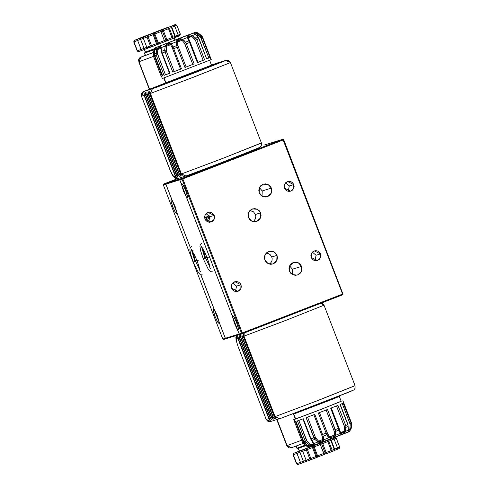 <?xml version="1.0" encoding="UTF-8"?>
<svg xmlns="http://www.w3.org/2000/svg" width="489" height="489" viewBox="0 0 489 489"><rect width="100%" height="100%" fill="white"/><g stroke="black" fill="none" stroke-linecap="round" stroke-linejoin="round"><path stroke-width="0.73" d="M219.005 323.443L217.391 321.573L215.087 316.56L213.43 311.322L213.381 308.907L214.231 309.561L200.887 274.983L214.274 309.543L213.381 308.907L213.241 310.319L215.068 316.517L217.905 322.41L219.005 323.443L219.255 322.44L225.307 338.266L219.206 322.459L219.017 323.437M176.712 213.84L175.099 211.969L172.794 206.957L171.138 201.719L171.089 199.304L171.939 199.958L165.838 184.151L179.763 179.793L181.517 184.481L181.719 183.497L183.332 185.368L185.643 190.38L187.299 195.618L187.342 198.033L186.492 197.379L181.56 184.463L183.442 191.101L186.535 197.36L232.44 316.45L232.642 315.466L234.255 317.337L236.56 322.349L238.222 327.587L238.265 330.002L237.416 329.348L232.44 316.45L234.365 323.07L239.262 333.999L225.368 338.29L219.255 322.44L217.373 315.802L214.274 309.543L200.948 275.001L225.307 338.266L241.529 333.247L182.061 179.139L165.869 184.09L171.987 199.94L165.869 184.09L163.338 184.928L222.807 339.036L225.307 338.266L222.807 339.036L163.338 184.928L163.742 183.998L177.703 178.583L163.742 183.998L182.464 178.21L282.789 139.31L264.066 145.099L282.789 139.31L283.302 139.499L282.789 139.31L182.464 178.21L182.061 179.139L179.732 179.854L181.517 184.481L181.719 183.497L182.819 184.53L185.655 190.417L187.483 196.615L187.354 198.027L186.492 197.379L232.44 316.45L232.642 315.466L233.742 316.499L236.578 322.385L238.406 328.59L238.277 329.996L237.416 329.348L239.2 333.969L241.529 333.247L242.446 333.663L223.73 339.452L222.807 339.036L223.73 339.452L242.446 333.663L242.043 333.443L242.293 332.96L342.618 294.066L343.027 294.286L342.771 294.769L242.446 333.663L342.771 294.769L343.027 294.286L283.149 139.952L182.825 178.846L242.293 332.96L342.618 294.066L283.149 139.952L182.825 178.846L242.293 332.96L242.043 333.443L241.529 333.247L182.061 179.139L182.311 178.656L182.825 178.846L182.311 178.656L182.464 178.21L163.742 183.998L163.338 184.928L165.838 184.151L171.987 199.94L171.089 199.304L170.948 200.716L172.782 206.92L175.612 212.807L176.712 213.84L176.963 212.837L190.307 247.416L176.963 212.837L175.08 206.205L171.987 199.94L176.963 212.837L176.725 213.834M262.031 196.138L262.202 190.936L271.371 188.1L271.175 193.344L267.245 196.755L262.471 196.376L259.219 192.813L259.414 187.568L263.351 184.157L268.119 184.536L271.371 188.1L262.202 190.936L259.39 187.617M292.239 274.421L292.41 269.225L301.585 266.389L301.389 271.633L297.453 275.044L292.679 274.665L289.427 271.102L289.622 265.857L293.559 262.446L298.327 262.825L301.585 266.389L292.41 269.225L289.604 265.9M269.806 264.188L271.872 261.236L272.208 258.834L271.78 256.963L277 255.35L276.805 260.594L272.868 264.005L268.1 263.626L264.842 260.062L265.038 254.818L268.974 251.407L273.748 251.786L277 255.35L271.78 256.963L270.136 254.58L268.094 253.455M267.935 253.412L266.34 252.984M255.374 218.772L255.808 216.499L255.38 214.463L260.6 212.849L260.405 218.094L256.468 221.505L251.701 221.126L248.449 217.562L248.644 212.318L252.575 208.907L257.348 209.286L260.6 212.849L255.38 214.463L253.571 211.89L249.94 210.484M288.217 191.303L289.323 185.936L293.761 184.567L293.614 188.571L290.607 191.175L284.482 188.161L284.629 184.157L287.636 181.553L293.761 184.567L289.323 185.936L285.582 182.794M314.971 260.643L316.077 255.276L320.515 253.907L320.368 257.911L317.367 260.515L311.236 257.501L311.383 253.498L314.39 250.894L320.515 253.907L316.077 255.276L312.343 252.135M235.417 291.487L236.523 286.12L240.967 284.745L240.814 288.754L237.813 291.358L231.682 288.345L231.835 284.341L234.836 281.737L240.967 284.745L236.523 286.12L232.788 282.978M208.662 222.147L209.769 216.78L214.206 215.411L214.06 219.414L211.059 222.018L204.928 219.005L205.074 215.001L208.082 212.397L214.206 215.411L209.769 216.78L206.034 213.638M253.406 221.688L255.276 218.986M190.276 247.471L176.92 212.856L190.276 247.471M283.712 139.726L283.302 139.499L283.149 139.952L283.302 139.499L283.712 139.726L343.027 294.286L283.712 139.726M271.371 188.1L271.817 190.637L271.273 193.143L269.818 195.239L267.672 196.609L265.166 197.043L262.679 196.474L260.588 194.989L259.219 192.813L258.773 190.282L259.323 187.776L260.778 185.679L262.923 184.304L265.429 183.876L267.917 184.445L270.001 185.93L271.371 188.1M301.585 266.389L302.025 268.919L301.481 271.426L300.026 273.528L297.88 274.897L295.374 275.331L292.887 274.763L290.796 273.278L289.427 271.102L288.981 268.565L289.531 266.059L290.986 263.962L293.131 262.593L295.637 262.159L298.125 262.727L300.209 264.213L301.585 266.389M277 255.35L277.446 257.88L276.896 260.386L275.441 262.483L273.296 263.858L270.79 264.286L268.302 263.718L266.218 262.232L264.842 260.062L264.402 257.526L264.946 255.02L266.401 252.923L268.547 251.554L271.053 251.12L273.54 251.688L275.631 253.174L277 255.35M260.6 212.849L261.047 215.386L260.496 217.892L259.042 219.989L256.896 221.358L254.39 221.792L251.902 221.224L249.818 219.738L248.449 217.562L248.002 215.032L248.546 212.526L250.007 210.423L252.147 209.054L254.653 208.62L257.141 209.188L259.231 210.673L260.6 212.849M293.761 184.567L294.103 186.498L293.681 188.412L292.569 190.013L290.931 191.058L289.017 191.395L287.122 190.954L285.527 189.824L284.482 188.161L284.14 186.23L284.555 184.316L285.668 182.715L287.306 181.663L289.219 181.333L291.12 181.767L292.715 182.904L293.761 184.567M320.515 253.907L320.857 255.839L320.442 257.752L319.329 259.353L317.691 260.399L315.778 260.735L313.877 260.295L312.282 259.164L311.236 257.501L310.894 255.57L311.316 253.657L312.428 252.055L314.066 251.004L315.98 250.674L317.874 251.108L319.47 252.245L320.515 253.907M240.967 284.745L241.303 286.682L240.888 288.596L239.775 290.197L238.137 291.242L236.224 291.572L234.323 291.138L232.733 290.008L231.682 288.345L231.346 286.413L231.762 284.5L232.874 282.899L234.512 281.847L236.425 281.517L238.326 281.951L239.916 283.088L240.967 284.745M214.206 215.411L214.549 217.342L214.133 219.255L213.021 220.857L211.382 221.902L209.469 222.232L207.568 221.798L205.973 220.667L204.928 219.005L204.585 217.073L205.007 215.16L206.12 213.559L207.758 212.507L209.671 212.177L211.566 212.611L213.161 213.748L214.206 215.411M204.647 217.966L209.28 215.832L206.107 217.061L206.713 218.131L206.107 217.061L204.647 217.966M209.818 216.927L206.713 218.131L205.099 219.396L206.713 218.131L207.318 219.194L206.713 218.131L209.818 216.927M205.942 220.631L207.318 219.194L210.087 218.118L206.908 219.402L205.942 220.631M354.611 385.809L315.429 401.487L275.062 416.652L279.671 418.725L321.86 402.814L352.593 390.448M244.262 332.96L243.987 336.126L284.36 320.961L324.03 305.173L286.982 319.947L243.987 336.126L275.062 416.652L318.052 400.473L355.1 385.693L355.081 388.339L353.785 389.959L346.952 392.942L279.439 418.804L275.062 416.652L243.987 336.126L243.614 336.243L274.684 416.769L275.062 416.652L274.684 416.769L275.845 418.541L274.366 416.866L243.296 336.34L243.339 334.024L243.614 336.243L274.684 416.769L275.967 418.572L274.366 416.866L243.296 336.34L242.226 336.676L273.296 417.196L274.366 416.866L273.296 417.196L274.457 418.975L272.978 417.294L241.908 336.774L241.951 334.452L242.226 336.676L273.296 417.196L274.573 419.006L272.978 417.294L241.908 336.774L240.832 337.104L271.908 417.63L272.978 417.294L271.908 417.63L273.07 419.403L271.591 417.728L240.515 337.202L240.564 334.886L240.832 337.104L271.908 417.63L273.186 419.434L271.591 417.728L240.515 337.202L239.445 337.532L270.515 418.058L271.591 417.728L270.515 418.058L271.676 419.831L270.197 418.156L239.127 337.63L239.17 335.313L239.445 337.532L270.515 418.058L271.798 419.862L270.197 418.156L239.127 337.63L238.057 337.96L269.127 418.486L270.197 418.156L269.127 418.486L270.289 420.259L268.809 418.584L237.74 338.064L236.346 338.492L236.523 335.497L236.114 339.232L237.092 343.669L238.155 346.695L236.376 341.053L236.346 338.492L237.74 338.064L237.715 335.839L238.057 337.96L239.127 337.63L239.17 335.313L239.445 337.532L240.515 337.202L240.564 334.886L240.832 337.104L241.908 336.774L241.951 334.452L242.226 336.676L243.296 336.34L243.339 334.024L243.614 336.243L243.987 336.126L244.262 332.96M238.149 346.683L236.095 340.148L235.887 337.092L236.413 335.533M238.155 346.695L266.205 419.391L268.809 418.584L237.74 338.064L237.801 335.754L238.057 337.96L269.127 418.486L270.411 420.289L268.809 418.584L266.205 419.391L238.155 346.695L266.163 419.403L267.935 421.335L270.582 421.542L266.163 419.403M270.814 421.463L266.205 419.391M321.212 303.125L323.541 305.283L324.03 305.173L322.777 303.547L321.585 302.984M280.405 418.48L270.582 421.542M281.487 418.107L352.013 390.845M164.145 83.741L150.312 88.912L165.814 82.916M164.31 83.65L155.661 87.03M260.967 143.118L221.786 158.797L181.04 174.078L182.318 175.881L180.722 174.176L179.646 174.506L180.93 176.315L179.329 174.61L178.259 174.94L179.542 176.743L177.941 175.038L176.871 175.368L178.033 177.14L176.553 175.465L175.484 175.796L176.553 175.465L145.484 94.939L145.526 92.623L145.801 94.842L176.871 175.368L177.941 175.038L146.871 94.511L146.914 92.195L147.189 94.414L178.259 174.94L179.329 174.61L148.259 94.084L148.308 91.761L148.577 93.986L179.646 174.506L180.722 174.176L149.646 93.656L149.695 91.333L149.964 93.552L181.04 174.078L182.324 175.863L180.722 174.176L149.646 93.656L148.577 93.986L179.646 174.506L180.93 176.315L179.329 174.61L148.259 94.084L147.189 94.414L178.259 174.94L179.542 176.743L177.941 175.038L146.871 94.511L145.801 94.842L176.871 175.368L178.149 177.171L176.553 175.465L145.484 94.939L144.408 95.276L175.484 175.796L176.645 177.574L175.166 175.893L144.09 95.373L144.139 93.051L144.408 95.276L175.484 175.796L176.743 177.544L175.166 175.893L173.772 176.327L172.03 174.298L169.536 168.87L141.486 96.18L143.509 91.535L165.771 82.898M225.539 60.44L194.555 72.892L152.36 88.796L150.343 93.436L190.71 78.271L228.632 63.301L193.332 77.262L150.343 93.436L152.36 88.796L143.509 91.535L141.443 96.186L171.401 173.24L173.338 176.523L174.799 177.959L175.728 178.424L178.149 178.479L173.772 176.327L175.166 175.893L144.09 95.373L141.486 96.18L170.148 170.392L173.082 175.875L178.381 178.393M186.022 176.034L181.413 173.962L185.771 176.119L228.216 160.123L258.944 147.757M211.474 65.184L225.515 60.447L230.38 62.482L228.589 60.532L226.541 60.202L216.523 63.228L211.474 65.184L216.431 63.264L224.702 60.923L194.555 72.892L155.594 87.678L143.509 91.535L149.463 89.23M149.469 89.224L142.507 92.128L141.345 93.894L141.443 96.186M141.486 96.18L144.09 95.373L144.139 93.051L144.408 95.276L145.484 94.939L145.526 92.623L145.801 94.842L146.871 94.511L146.914 92.195L147.189 94.414L148.259 94.084L148.308 91.761L148.577 93.986L149.646 93.656L149.713 91.345L149.964 93.552L150.343 93.436L149.964 93.552L181.04 174.078L181.413 173.962L150.343 93.436L181.413 173.962L224.408 157.782L261.456 143.002L261.26 146.022L259.005 147.88L205.404 168.876L188.632 175.135L178.149 178.479M212.403 65.031L211.407 65.337M150.312 88.912L152.739 88.161L150.312 88.912M341.181 401.237L320.252 409.715L293.981 419.605L294.843 421.836L296.004 421.445L303.773 441.573L305.203 441.06L297.434 420.931L303.278 418.767L311.041 438.89L313.895 437.82L306.126 417.692L314.806 414.385L322.569 434.507L326.077 433.162L318.308 413.034L327.496 409.476L335.265 429.599L338.486 428.34L330.717 408.211L337.954 405.35L345.717 425.479L347.795 424.641L340.026 404.519L343.37 403.125L351.139 423.248L351.512 423.064L342.893 400.68M343.688 402.954L351.512 423.064L351.707 424.91L351.334 425.1L350.521 429.281L351.078 429.006L349.507 431.121L348.089 431.97L348.235 430.234L345.155 431.475L343.975 433.364L342.166 434.421L340.925 434.568L340.203 433.431L335.423 435.302L334.513 437.08L332.08 438.346L330.65 438.578L329.128 437.741L323.926 439.739L323.675 441.261L321.683 442.343L320.02 442.655L317.984 442.007L313.761 443.602L314.354 444.788L313.742 445.351L311.89 445.705L309.757 445.088L307.636 445.846L309.5 446.873L310.429 446.653L349.427 431.396M322.013 435.785L322.948 439.477L323.926 439.739L323.241 436.17L322.569 434.507L321.652 434.849L313.889 414.733L321.652 434.849L313.901 414.733L321.664 434.849L322.569 434.507L314.806 414.385L314.476 414.507M321.982 435.711L321.652 434.849L322.08 435.968L323.241 436.17L322.08 435.968L322.416 436.952L313.846 414.751L322.416 436.952L322.948 439.477L322.606 440.583L321.487 441.206L320.032 441.567L318.614 441.127L315.527 437.679L307.581 417.141L315.338 437.258L313.895 437.82L314.824 439.379L317.984 442.007L322.202 442.16L323.926 439.739L322.948 439.477L318.614 441.127L317.984 442.007L318.614 441.127L315.925 438.315L314.824 439.379L315.925 438.315L315.338 437.258L311.041 438.89L303.021 418.859M312.257 444.66L310.167 444.293L306.566 440.54L303.718 441.591L295.949 421.463L303.706 441.591L304.824 443.089L307.636 445.846L309.757 445.088L314.262 444.519M351.078 429.006L351.707 424.91L351.078 429.006L349.348 431.555L320.069 443.101L310.197 446.732L308.437 446.909L306.646 446.151L306.67 445.51L307.881 446.127L306.67 445.51L306.646 446.151L302.52 442.441L294.567 421.909L302.324 442.019L294.58 421.909L302.324 442.019L303.412 443.517L303.901 442.71L295.509 421.622L303.247 441.677L302.324 442.019L303.247 441.677L303.901 442.71L303.418 443.523L306.646 446.151L309.5 446.873L307.636 445.846L304.824 443.089L306.273 442.569L307.22 441.573L298.81 420.43L297.434 420.931L305.203 441.06L306.273 442.569L309.757 445.088L310.167 444.293L309.757 445.088L306.273 442.569L304.824 443.089L303.773 441.573L295.949 421.463L303.907 442.038L307.593 445.803M294.543 421.909L293.681 419.672L294.843 421.836L294.543 421.909L295.949 421.463M310.662 439.03L302.893 418.908L310.643 439.036L311.041 438.89L310.662 439.03M313.101 443.254L312.813 442.624L313.296 443.878L310.167 444.293L307.22 441.573L306.273 442.569L305.203 441.06L306.566 440.54L298.81 420.43M312.312 441.61L313.094 443.236L313.761 443.602L311.041 438.89L311.939 440.467L311.389 440.381L311.939 440.467L312.978 442.025L313.761 443.602L313.094 443.236L311.664 440.503M313.296 444.024L312.44 444.605M297.679 420.84L303.278 418.767M310.815 438.963L313.296 443.878M305.301 444.128L303.901 442.71L305.301 444.128M307.385 445.577L308.675 446.579M351.163 428.468L351.646 423.498L351.512 423.064L351.139 423.248L351.334 425.1L351.707 424.91L351.512 423.064L343.461 402.991M348.412 430.601L349.354 430.1L349.898 428.89L350.521 429.281L349.898 428.89L350.197 424.904L351.334 425.1L350.197 424.904L350.002 423.7L351.139 423.248L350.002 423.7L342.245 403.608L350.185 424.464L349.898 428.89L348.419 430.73L347.966 424.568L348.089 426.451L345.986 427.3L348.089 426.451L347.795 424.641L345.717 425.479L345.986 427.3L345.155 431.475L350.521 429.281L351.334 425.1L351.139 423.248L343.235 403.18M340.173 404.458L347.795 424.641M340.026 404.519L342.233 403.572M348.37 430.534L348.309 430.131M348.229 429.586L348.113 428.847M348.089 426.451L348.235 430.234L348.089 426.451M331.31 407.973L330.717 408.211L338.969 430.075L339.47 429.44L339.079 428.101L338.486 428.34L339.079 428.101L331.249 408.003M331.029 408.089L337.954 405.35L345.717 425.479L345.986 427.3L344.5 427.233L344.201 431.206L345.155 431.475L345.986 427.3L344.5 427.233L344.274 426.041L345.717 425.479L344.274 426.041L336.511 405.925L344.47 426.799L344.201 431.206L343.437 432.49L342.257 433.156L341.291 433.34L340.589 432.631L339.458 429.605M340.589 432.631L340.203 433.431L345.155 431.475L344.201 431.206L340.589 432.631L339.47 429.434L338.969 430.075L340.203 433.431L340.589 432.631M339.372 429.263L331.316 407.979M335.705 433.309L335.423 435.302L340.203 433.431L338.969 430.075L335.705 431.353L335.705 433.309M326.132 410.002L334.213 431.28L334.335 435.082L333.645 436.329L332.312 437.044L330.925 437.386L329.751 436.854L327.697 433.81L319.451 412.582L318.308 413.034L327.496 409.476L326.132 410.002L334.213 431.28L335.705 431.353L338.969 430.075L338.486 428.34L335.265 429.599L335.705 431.353L327.496 409.476L327.104 409.623M318.706 412.881L318.308 413.034L326.077 433.162L327.214 432.71L319.451 412.594M333.895 430.118L335.265 429.599L333.895 430.118M335.705 431.353L334.213 431.28L334.335 435.082L335.423 435.302L335.705 431.353M329.751 436.854L329.128 437.741L332.606 438.162L335.423 435.302L334.335 435.082L329.751 436.854L327.697 433.81L326.793 434.807L329.128 437.741L329.751 436.854M326.077 433.162L326.793 434.807L327.697 433.81L327.214 432.71L322.569 434.507L323.241 436.17L326.793 434.807L326.077 433.162M306.499 417.551L306.126 417.692L314.824 439.379L311.939 440.467L314.824 439.379L317.984 442.007L313.761 443.602M306.126 417.692L313.895 414.721M327.838 436.365L326.793 434.807L323.241 436.17L323.926 439.739L329.128 437.741L327.838 436.365M311.383 446.329L348.278 432.068M314.329 444.966L312.697 445.626M293.681 419.672L295.325 418.932M337.954 405.35L337.648 405.473M293.687 413.596L293.461 414.104L293.981 413.486L293.461 414.104L295.362 419.024L320.118 409.745L341.218 401.328L339.317 396.408L293.742 414.036L295.637 418.957L293.742 414.036L333.388 398.883L339.317 396.408L338.816 396.188M162.654 75.862L154.891 55.74L154.646 53.9L154.824 55.758L162.654 75.856L161.498 76.26L162.36 78.497L211.272 59.572L202.629 37.231L202.257 37.415L210.019 57.543L206.682 58.937L198.913 38.808L196.835 39.646L204.604 59.768L197.373 62.629L189.604 42.506L186.382 43.765L194.145 63.894L184.964 67.451L177.195 47.329L173.687 48.674L181.456 68.802L172.782 72.109L165.013 51.981L162.165 53.056L169.927 73.185L164.084 75.349L156.321 55.226L154.891 55.74L162.654 75.862L161.211 76.315L162.128 75.972L154.176 55.08L154.335 50.722L154.879 49.42M196.963 33.723L201.12 37.867L202.629 37.231L210.411 57.341M154.86 50.306L154.579 53.992L154.811 50.122L155.533 47.855L156.37 47.39L194.738 32.555L156.15 47.427L194.763 32.512L156.37 47.39L155.533 47.855L154.866 49.939L156.987 49.175L158.155 47.292L159.769 46.333L160.618 46.382L160.991 47.69L165.221 46.1L166.291 44.242L168.222 43.142L169.94 42.849L171.162 43.833L176.364 41.834L176.914 40.165L178.626 39.144L180.783 38.668L182.654 39.395L187.434 37.525L187.195 36.162L188.186 35.404L190.239 34.957L192.385 35.563L195.466 34.328L194.347 32.928L195.777 32.708L197.758 33.374L198.308 33.093L196.517 32.335M189.811 34.426L160.905 45.605L189.811 34.426M190.129 42.286L189.604 42.506L197.373 62.629L197.953 62.396L189.628 41.192M196.896 33.698L198.375 37.531L196.896 33.698M195.6 34.358L195.349 33.967L197.562 34.096L200.453 36.834L201.156 35.911L202.257 37.415L201.12 37.867L208.882 57.989L206.81 58.796L210.019 57.543L202.257 37.415L201.156 35.911L200.453 36.834L208.882 57.989L210.019 57.543L206.682 58.937L199.072 38.741L198.687 38.882M195.808 33.625L196.407 33.588M206.682 58.937L199.084 38.735L206.682 58.937M189.475 40.893L188.253 37.842L188.289 36.828L190.441 35.978L191.865 36.412L194.756 39.163L195.808 38.111L197.917 37.262L199.084 38.735L195.349 33.967M196.358 35.508L195.893 34.792M198.363 33.142L201.535 35.721L202.629 37.231L201.535 35.721L201.156 35.911L201.535 35.721L198.308 33.093L197.758 33.374L201.156 35.911L197.758 33.374L197.562 34.096L197.758 33.374L187.434 37.525L188.797 40.887L189.585 41.003L188.797 40.887L189.604 42.506L190.197 42.262L189.952 41.693L188.253 37.842L187.434 37.525L188.253 37.842L191.865 36.412L192.385 35.563L191.865 36.412L195.392 40.202L203.155 60.33L197.947 62.396M210.398 57.354L202.428 36.791L198.308 33.093L196.297 32.305L187.232 35.263L155.643 47.671L154.824 48.313L153.876 50.239L153.748 51.058L153.876 50.245L154.335 50.722L153.876 50.245L154.707 48.497L155.533 47.855L153.876 50.245L153.246 54.334L153.448 56.186L153.228 55.3M168.448 73.338L169.787 72.824M162.128 75.972L154.365 55.844L153.448 56.186L161.211 76.315L162.556 75.807M161.199 76.327L153.442 56.186L154.365 55.844L154.157 54.64L153.246 54.34L154.157 54.64L154.335 50.722L154.934 49.371M156.474 51.266L156.987 49.175L154.866 49.939L154.646 53.9L156.095 53.38L156.474 51.266M169.683 73.216L165.453 74.829L157.476 53.503L156.095 53.38L154.646 53.9L154.891 55.74L156.321 55.226L156.095 53.38L156.321 55.226L164.084 75.349L165.453 74.829L157.495 53.943L157.831 49.499L158.54 48.24L160.27 47.598L160.728 48.374L160.991 47.69L160.734 48.393L161.254 50.141M161.621 51.962L161.761 51.278L164.652 50.19L161.761 51.278L162.165 53.056L165.013 51.981L164.652 50.19L165.221 46.1L160.991 47.69L161.761 51.278L161.413 51.7L161.767 53.203L162.165 53.056L160.991 47.69M161.938 53.142L169.53 73.326L169.927 73.185L161.932 53.13M169.701 73.252L164.084 75.349L169.512 73.277M157.684 54.707L156.321 55.226L157.684 54.707M156.095 53.38L157.476 53.503L157.831 49.499L156.987 49.175L156.095 53.38M161.529 51.443L160.685 48.258L157.831 49.499L156.987 49.175L160.685 46.504M173.687 48.674L173.063 46.981L172.336 47.898L172.77 49.016L173.687 48.674L172.77 49.016L180.533 69.145L181.456 68.802L173.687 48.674L177.195 47.329L176.333 43.747L176.364 41.834L171.162 43.833L168.222 43.142L165.221 46.1L164.652 50.19L166.181 50.239L166.278 46.333L167.036 45.049L169.61 44.071L170.606 44.682L172.336 47.898L173.063 46.981L171.162 43.833L170.606 44.682L171.162 43.833L173.063 46.981L176.621 45.618L173.063 46.981L173.687 48.674M172.452 48.191L180.533 69.145L174.225 71.547L166.462 51.424L166.278 46.333L165.221 46.1L166.278 46.333L170.606 44.682L172.336 47.898M192.782 64.414L186.101 67.005L178.069 46.143L177.415 42.066L177.923 40.868L180.649 39.817L182 40.287L184.469 43.209L192.782 64.414L194.145 63.894L186.382 43.765L185.013 44.285L192.782 64.414L194.145 63.894L184.964 67.451L192.782 64.414M177.195 47.329L184.964 67.451L186.101 67.005L178.332 46.877L177.195 47.329L178.332 46.877L177.953 45.734L176.621 45.618L177.195 47.329M176.621 45.618L177.953 45.734L177.415 42.066L176.364 41.834L176.621 45.618M182 40.287L182.654 39.395L178.626 39.144L176.364 41.834L177.415 42.066L182 40.287L184.469 43.209L185.527 42.164L182.654 39.395L182 40.287M186.382 43.765L185.527 42.164L184.469 43.209L185.013 44.285L189.604 42.506L188.797 40.887L185.527 42.164L186.382 43.765M195.808 38.111L192.385 35.563L195.808 38.111L194.756 39.163L195.392 40.202L196.835 39.646L195.808 38.111L196.835 39.646L195.392 40.202L203.155 60.33L204.604 59.768L196.835 39.646L198.913 38.808L197.917 37.262L195.808 38.111M197.953 62.36L204.604 59.768L197.373 62.629L197.966 62.39L190.197 42.262M184.206 40.691L185.527 42.164L188.797 40.887L187.434 37.525L182.654 39.395L184.206 40.691M194.763 32.512L195.453 32.372M210.129 57.451L210.973 59.646M172.782 72.109L181.456 68.802L172.782 72.109L174.225 71.547L166.462 51.424L165.013 51.981L172.782 72.109M164.652 50.19L165.013 51.981L166.462 51.424L166.181 50.239L164.652 50.19M211.217 65.208L165.918 82.775L164.041 77.916L165.918 82.775L190.398 73.558L211.492 65.141L209.628 60.318M163.772 78.008L165.637 82.843L166.835 83.185L165.918 82.775L166.835 83.185L205.093 68.57L211.083 66.076L211.492 65.147M202.917 248.773L205.576 258.033L203.277 258.901L204.958 258.229L201.37 246.138M201.633 243.222L200.313 244.421L199.922 246.315L200.624 250.723L203.277 258.901L207.012 257.471L205.576 258.033L202.972 249.213M203.173 247.202L201.694 247.092L204.524 251.749L207.11 257.715L208.369 257.208M209.94 266.89L205.576 258.033L209.677 266.517M192.843 251.884L195.508 261.15L193.204 262.012L194.891 261.34L191.297 249.256M191.56 246.334L190.239 247.538L189.848 249.433L190.551 253.84L193.204 262.012L196.945 260.582L195.508 261.15L192.898 252.324M193.106 250.313L191.621 250.209L194.451 254.861L197.036 260.826L198.296 260.319M199.873 270.007L195.508 261.15L199.61 269.635M138.742 51.571L137.201 50.88L133.735 41.938L134.396 40.398L133.754 41.938L140.563 39.364L144.255 48.753L144.017 48.307L146.792 47.286L137.44 50.795L133.754 41.938L137.201 50.88L138.723 51.577L141.969 50.373M167.593 27.531L142.036 37.408L167.593 27.531M172.281 38.784L174.891 37.592L175.362 36.693L171.541 26.809L171.816 27.243L171.443 27.408L176.89 25.208L175.355 24.517L160.74 30.459L160.912 31.608L162.366 31.064L162.8 29.603L162.366 31.064L163.405 30.666L162.8 29.603L163.405 30.666L168.509 28.692L167.904 27.628L168.509 28.692L169.383 28.344L167.904 27.628L169.383 28.344L171.468 27.476L170.789 26.828L169.762 26.852L170.789 26.828L171.468 27.476L174.921 36.424L166.859 39.615L167.122 40.789L172.226 38.808L171.963 37.635L172.25 38.796L172.831 37.292L172.25 38.796L167.122 40.789L165.82 40.012L174.921 36.424L174.989 36.889L171.468 27.476L169.383 28.344L172.831 37.292L169.383 28.344L168.509 28.692L171.963 37.635L168.509 28.692L163.405 30.666L166.859 39.615L163.405 30.666L162.366 31.064L165.82 40.012L164.365 40.556L160.912 31.608L162.366 31.064L165.82 40.012L164.365 40.556L160.912 31.608L154.854 33.955L158.308 42.904L164.365 40.556L157.47 43.246L154.023 34.303L160.912 31.608L160.838 30.33L153.668 33.111L154.854 33.955L153.956 33.087L152.544 33.582L154.023 34.303L152.544 33.582L153.149 34.646L154.023 34.303L153.149 34.646L152.544 33.582L147.44 35.563L148.045 36.626L153.149 34.646L148.045 36.626L147.44 35.563L147.006 37.023L148.045 36.626L147.006 37.023L147.44 35.563L134.426 40.385L141.926 37.347M145.49 52.072L144.463 49.407L145.49 52.072L144.634 53.142L145.49 52.072L154.481 48.741L145.49 52.072M145.3 55.428L144.438 53.185L145.306 52.109L144.292 49.475M145.496 55.379L144.634 53.142L145.496 55.379L153.54 52.415L145.496 55.379M149.316 89.285L138.723 61.822L141.034 57.109L145.251 55.294L140.801 57.152L139.01 61.755L138.54 59.89L139.775 57.757L145.251 55.294M149.597 89.175L139.01 61.755L149.597 89.175M153.522 56.376L139.01 61.755L153.522 56.376M153.528 52.482L141.034 57.109L153.528 52.482M154.017 49.67L144.634 53.142L154.017 49.67M174.854 37.36L174.536 37.763L174.854 37.36M174.793 37.647L174.078 38.032M177.819 36.473L174.762 37.659L178.259 35.935L178.192 35.061L175.264 36.192L174.897 36.357L175.264 36.192L175.27 37.146L174.53 37.763M175.41 24.499L176.829 25.239L180.355 34.157L179.701 35.691L177.855 36.461L179.701 35.691L180.282 34.187L178.192 35.061L177.813 36.479M180.355 34.157L176.829 25.239L180.355 34.157L179.671 35.703M156.92 44.737L151.755 46.742L151.498 45.569L156.602 43.594L151.498 45.569L151.761 46.742L156.865 44.762L153.149 34.646L156.602 43.594L157.47 43.246L154.023 34.303L154.854 33.955L158.308 42.904L157.47 43.246L156.865 44.762L158.216 44.132L158.308 42.904L157.984 44.297M151.761 46.742L147.99 48.05L146.804 47.323L150.453 45.972L146.804 47.323L147.482 47.971L151.743 46.748L150.453 45.972L151.498 45.569L150.453 45.972L151.755 46.742M144.255 48.753L144.952 49.2L148.136 48.044L145.074 49.169L144.255 48.753M145.062 49.175L141.981 50.373L141.089 49.444L141.987 50.367L148.136 48.044M137.268 50.862L138.68 51.59M141.981 50.373L138.552 51.626L137.317 51.131L133.735 41.938L134.175 40.52L136.235 39.633M171.541 26.809L170.404 26.492L171.541 26.809M173.839 25.263L174.194 25.41L173.839 25.263M174.512 25.709L174.738 26.113L174.512 25.709M141.981 37.329L134.426 40.385L133.986 41.852L134.426 40.385L137.672 39.181L137.641 40.495L137.672 39.181L140.759 37.989L140.563 39.364L140.759 37.989L145.282 36.308L143.742 37.036L143.35 38.374L143.418 37.439L144.157 36.779L169.017 26.919M169.029 26.919L164.457 28.613M165.954 28.05L165.582 28.142L165.954 28.05M157.232 31.327L162.336 29.346L157.232 31.327M165.606 28.136L157.189 31.345M156.095 31.803L157.207 31.339M180.282 34.187L176.829 25.239L174.738 26.113L178.192 35.061L180.282 34.187M178.192 35.061L175.264 36.192L171.816 27.243L174.738 26.113L178.192 35.061M146.993 35.3L148.949 34.572M139.976 38.075L141.81 37.305M139.359 38.423L136.26 39.621M140.563 39.364L143.338 38.338L140.563 39.364L144.017 48.307L141.089 49.444L137.641 40.495L133.986 41.852L137.44 50.795L141.089 49.444L137.641 40.495L140.563 39.364M143.35 38.374L147.006 37.023L143.35 38.374L146.804 47.323L143.35 38.374M143.363 37.574L142.232 37.366M150.453 45.972L147.006 37.023L150.453 45.972M151.498 45.569L148.045 36.626L151.498 45.569M159.811 43.588L163.424 42.195M156.89 44.756L165.129 41.528M158.002 44.291L165.154 41.516L164.365 40.556L165.148 41.522L167.091 40.801M166.859 39.615L165.82 40.012L167.104 40.795L166.859 39.615M167.122 40.789L165.148 41.522M326.42 453.706L331.554 451.72L331.291 450.546L326.187 452.527L326.45 453.694L326.187 452.527L325.142 452.924L326.432 453.7L325.142 452.924L323.687 453.462L324.329 454.409L320.24 444.513L320.167 443.242L320.24 444.513L321.695 443.975L322.129 442.514L293.755 453.297L293.082 454.843L302.667 451.243L299.891 452.27L299.763 451.775L303.345 461.219L300.417 462.349L296.53 463.792L293.082 454.843L296.517 463.792L298.052 464.483L296.768 463.706L293.314 454.758L293.755 453.297L298.657 451.341M336.157 438.15L339.611 447.093L336.23 438.113L334.996 437.362L336.23 438.113L334.066 439.018L332.875 438.187L334.066 439.018L336.157 438.15L339.611 447.093L338.999 448.615L339.611 447.093L337.52 447.967L339.684 447.062L336.23 438.113L335.026 437.349M298.412 448.376L296.866 448.205L296.236 446.035L297.055 448.156L305.35 445.1L297.055 448.156L298.412 448.376L305.955 445.595L298.412 448.376L299.457 451.084L298.412 448.376M299.274 451.127L328.999 439.684L299.274 451.127L298.229 448.419L296.866 448.205L296.053 446.102M287.122 445.583L277.067 419.538L287.122 445.583L301.627 440.204L287.122 445.583L291.475 447.741L287.122 445.583M291.731 447.655L292.746 447.307M296.591 463.761L298.07 464.483L301.297 463.285M300.619 462.765L300.417 462.349L300.619 462.765M303.583 461.665L303.345 461.219L303.583 461.665M304.152 462.099L303.871 461.964L304.152 462.099M301.316 463.279L307.465 460.95L297.795 464.55L296.517 463.792L293.064 454.843L293.724 453.309L293.143 454.813M306.114 460.192L300.417 462.349L296.835 452.961L296.964 453.407L293.314 454.758L296.768 463.706L300.417 462.349L296.964 453.407L299.891 452.27L303.345 461.219L306.114 460.192M306.395 460.62L306.811 460.876L306.395 460.62M307.318 460.962L306.811 460.876L307.318 460.962M316.249 457.649L317.544 457.038L317.746 456.304L317.636 455.809L316.799 456.158L313.351 447.209L314.183 446.86L317.636 455.809L316.799 456.158L313.351 447.209L312.477 447.551L315.931 456.5L312.477 447.551L307.373 449.532L310.827 458.48L316.799 456.158L316.218 457.661L311.09 459.648L316.194 457.673L315.931 456.5L316.218 457.661L316.799 456.158L310.827 458.48L311.09 459.654L310.827 458.48L309.781 458.878L311.071 459.66L307.819 460.864L311.071 459.66L309.781 458.878L306.132 460.235L302.679 451.286L306.334 449.929L306.768 448.468L303.07 449.947L302.679 451.286L303.07 449.947L304.647 449.202L300.087 450.895L299.763 451.775L300.087 450.895L297 452.093L296.835 452.961L297 452.093L293.724 453.309L295.564 452.539M326.45 453.694L331.579 451.708L332.159 450.204L334.25 449.33L330.796 440.381L334.25 449.33L332.159 450.204L328.712 441.255L332.159 450.204L331.291 450.546L327.838 441.598L331.579 451.708L332.159 450.204L326.187 452.527L322.734 443.578L326.187 452.527L325.142 452.924L321.695 443.975L314.183 446.86L313.284 445.992L314.183 446.86L317.636 455.809L323.687 453.462L320.24 444.513L313.351 447.209L311.872 446.488L306.768 448.468L307.373 449.532L306.768 448.468L306.334 449.929L307.373 449.532L306.334 449.929L309.781 458.878L306.334 449.929L302.679 451.286L306.132 460.235L310.827 458.48L307.373 449.532L312.477 447.551L311.872 446.488L329.727 439.403L327.129 440.485L330.118 439.739L330.796 440.381L328.712 441.255L330.796 440.381L329.61 439.654L327.233 440.534L328.712 441.255L327.838 441.598L328.712 441.255L327.233 440.534L327.838 441.598L322.734 443.578L327.838 441.598L327.233 440.534L322.129 442.514L322.734 443.578L321.695 443.975L322.734 443.578L322.129 442.514L321.695 443.975L325.142 452.924L317.636 455.809L317.312 457.203M316.218 457.661L324.458 454.434M331.145 440.155L330.503 439.44L329.763 439.391L330.503 439.44L331.145 440.155L334.066 439.018L337.52 447.967L334.592 449.104L331.145 440.155L334.066 439.018L337.52 447.967L337.166 449.379L337.52 447.967L334.592 449.104L331.145 440.155L330.772 440.314L331.145 440.155M334.225 449.263L334.592 449.104L334.69 449.605L334.06 450.577L334.69 449.605L334.592 449.104L334.225 449.263M293.724 453.309L299.256 451.078M299.231 451.011L298.895 451.231L299.231 451.011M337.184 449.367L338.999 448.615M334.091 450.571L337.141 449.385L334.091 450.571M334.317 449.794L334.183 450.265L334.317 449.794M331.609 451.695L333.406 450.944M322.752 455.1L319.14 456.5M355.1 385.693L324.03 305.173M160.007 85.251L162.434 84.34M230.38 62.482L261.456 143.002M302.88 418.914L311.389 440.381M306.566 446.084L308.645 446.94L310.185 446.738M347.966 424.568L340.197 404.446M198.289 37.433L196.841 33.674M192.085 36.596L191.81 35.874M156.896 49.511L156.584 48.711M153.442 56.186L153.204 54.792L153.748 51.064M154.811 50.122L155.111 48.747M160.734 48.393L161.676 52.946L169.53 73.326M207.11 257.715L209.023 263.265L210.172 268.956L211.193 267.88M203.277 258.901L208.461 269.543L210.466 271.633L212.733 271.86M197.036 260.826L198.95 266.383L200.099 272.067L201.12 270.992M193.204 262.012L198.387 272.66L200.392 274.751L202.666 274.971M174.952 39.951L174.188 37.989M172.25 38.796L174.115 38.02M169.787 26.84L167.825 27.573M176.902 25.208L175.368 24.517M141.841 37.292L146.981 35.3M141.957 37.341L139.328 38.429M144.157 36.779L145.282 36.308M142.262 37.353L167.544 27.598M156.101 31.797L148.943 34.572M276.786 419.623L286.829 445.65L287.99 447.209L289.555 447.9L291.499 447.735L303.259 443.389M304.39 462.087L307.465 460.95M324.476 454.428L317.33 457.197M329.115 439.752L327.147 440.479M303.486 449.684L304.61 449.22M295.601 452.527L298.687 451.329M337.166 449.379L339.256 448.474L339.684 447.062M331.579 451.708L333.443 450.925"/></g></svg>

